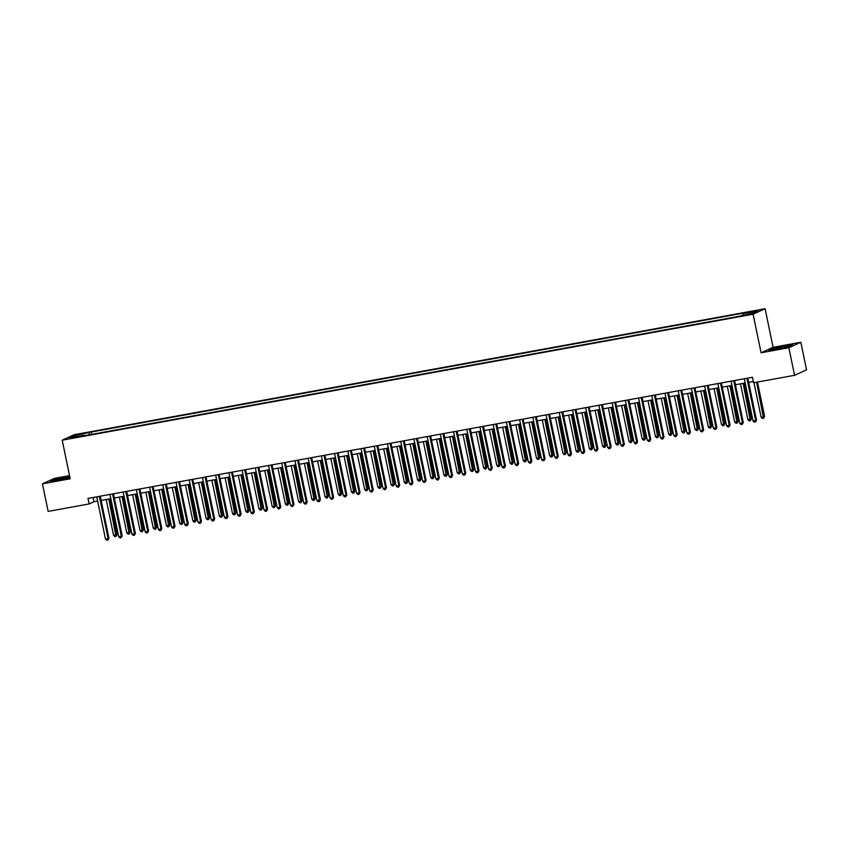 <?xml version="1.0" encoding="UTF-8"?>
<svg xmlns="http://www.w3.org/2000/svg" width="849" height="849" viewBox="0 0 849 849"><rect width="100%" height="100%" fill="white"/><g stroke="black" fill="none" stroke-linecap="round" stroke-linejoin="round"><path stroke-width="1.27" d="M71.475 438.275L76.049 437.065L71.475 438.275M69.544 475.61L54.442 478.369L42.45 483.845L48.16 511.406L89.124 503.945L93.984 501.717L97.624 501.059M765.098 308.728L74.203 434.709L62.21 440.185L753.095 314.204L765.098 308.728L773.089 347.315L761.097 352.791L788.848 347.74L800.84 342.264L773.089 347.315M800.84 342.264L806.55 369.824L794.558 375.3L788.848 347.74M794.558 375.3L753.583 382.772L752.447 377.264L87.988 498.427L89.124 503.945M748.659 314.226L741.899 315.817L748.754 314.714M742.992 315.085L743.098 313.695L745.051 312.803L91.172 432.045L91.66 434.401M743.098 313.695L757.361 311.095L752.373 313.377L736.136 316.868L82.247 436.11L84.21 435.219L69.936 437.819L74.935 435.537L91.172 432.045M42.45 483.845L70.202 478.783L62.21 440.185M761.097 352.791L753.095 314.204M101.116 500.422L110.837 498.65M114.328 498.013L124.05 496.241M127.552 495.604L137.262 493.831M140.764 493.195L150.485 491.422M153.977 490.786L163.698 489.013M167.189 488.366L176.91 486.594M180.412 485.957L190.123 484.185M193.625 483.548L203.346 481.776M206.838 481.139L216.559 479.367M220.05 478.73L229.771 476.958M233.273 476.321L242.984 474.549M246.486 473.912L256.207 472.14M259.698 471.503L269.42 469.73M272.911 469.094L282.632 467.321M286.134 466.685L295.845 464.912M299.347 464.276L309.068 462.503M312.559 461.867L322.28 460.094M325.772 459.458L335.493 457.685M338.995 457.038L348.706 455.266M352.208 454.629L361.929 452.857M365.42 452.22L375.141 450.448M378.633 449.811L388.354 448.039M391.856 447.402L401.566 445.629M405.069 444.993L414.79 443.22M418.281 442.584L428.002 440.811M431.494 440.175L441.215 438.402M444.717 437.766L454.427 435.993M457.929 435.357L467.65 433.584M471.142 432.948L480.863 431.175M484.354 430.539L494.076 428.766M497.578 428.129L507.288 426.357M510.79 425.71L520.511 423.938M524.003 423.301L533.724 421.529M537.215 420.892L546.936 419.119M550.439 418.483L560.149 416.71M563.651 416.074L573.372 414.301M576.864 413.665L586.585 411.892M590.076 411.256L599.797 409.483M603.299 408.847L613.01 407.074M616.512 406.438L626.233 404.665M629.725 404.028L639.446 402.256M642.937 401.619L652.658 399.847M656.16 399.21L665.871 397.438M669.373 396.801L679.094 395.029M682.585 394.382L692.306 392.609M695.798 391.973L705.519 390.2M709.021 389.564L718.732 387.791M722.234 387.155L731.955 385.382M735.446 384.746L745.167 382.973M748.659 382.337L753.318 381.488M93.114 497.493L93.984 501.717M89.209 432.937L89.06 434.868M74.935 435.537L75.996 436.715M784.444 345.904L772.441 348.589L768.823 350.234L789.23 346.519L792.839 344.864L784.444 345.904L784.784 347.506M69.724 476.448L54.06 479.589L50.452 481.234L69.979 477.711M772.686 349.756L772.441 348.589M54.304 480.757L54.06 479.589M66.402 478.507L66.073 476.905M746.94 378.261A1.125 1.072 -114.5 0 0 746.961 378.41L755.684 420.531L753.042 421.008L744.318 378.887A1.125 1.072 -114.5 0 0 744.276 378.75M747.789 378.113L756.501 420.159L755.43 421.995L754.379 422.186L753.042 421.008M756.501 420.159L755.43 421.995M753.976 382.697L761.15 417.315L764.599 416.466L757.478 382.061M764.599 416.466L763.538 418.302L756.629 382.22M763.538 418.302L762.476 418.493L761.15 417.315M733.727 380.67A1.125 1.072 -114.5 0 0 733.748 380.819L742.472 422.94L739.829 423.428L731.106 381.297A1.125 1.072 -114.5 0 0 731.063 381.159M734.576 380.522L743.278 422.569L742.217 424.404L741.156 424.606L739.829 423.428M743.278 422.569L742.217 424.404M720.514 383.079A1.125 1.072 -114.5 0 0 720.536 383.228L729.259 425.349L726.617 425.837L717.893 383.706A1.125 1.072 -114.5 0 0 717.851 383.568M721.353 382.931L730.066 424.978L729.004 426.814L727.943 427.015L726.617 425.837M730.066 424.978L729.004 426.814M707.291 385.488A1.125 1.072 -114.5 0 0 707.313 385.637L716.036 427.758L713.393 428.246L704.67 386.125A1.125 1.072 -114.5 0 0 704.638 385.977M708.14 385.34L716.853 427.387L715.792 429.233L714.731 429.424L713.393 428.246M716.853 427.387L715.792 429.233M740.498 383.822L747.937 419.724L751.386 418.875L744 383.186M751.386 418.875L750.325 420.711L743.14 383.345M750.325 420.711L749.264 420.902L747.937 419.724M727.285 386.231L734.714 422.133L737.356 421.656L738.174 421.284L730.787 385.595M738.174 421.284L737.112 423.12L729.928 385.754M737.112 423.12L736.051 423.311L734.714 422.133M714.073 388.64L721.501 424.542L724.144 424.065L724.961 423.693L717.564 388.004M724.961 423.693L723.889 425.529L716.715 388.163M723.889 425.529L722.839 425.72L721.501 424.542M694.079 387.897A1.125 1.072 -114.5 0 0 694.1 388.046L702.823 430.167L700.181 430.655L691.457 388.534A1.125 1.072 -114.5 0 0 691.415 388.386M694.928 387.749L703.641 429.796L702.569 431.642L701.518 431.833L700.181 430.655M703.641 429.796L702.569 431.642M700.85 391.06L708.289 426.951L710.931 426.474L711.738 426.102L704.352 390.413M711.738 426.102L710.677 427.938L703.492 390.572M710.677 427.938L709.615 428.129L708.289 426.951M680.866 390.307A1.125 1.072 -114.5 0 0 680.887 390.455L689.611 432.576L686.968 433.064L678.245 390.943A1.125 1.072 -114.5 0 0 678.202 390.795M681.715 390.158L690.417 432.215L689.356 434.051L688.295 434.242L686.968 433.064M690.417 432.215L689.356 434.051M667.654 392.726A1.125 1.072 -114.5 0 0 667.675 392.864L676.398 434.985L673.756 435.473L665.032 393.352A1.125 1.072 -114.5 0 0 664.99 393.204M668.492 392.567L677.205 434.624L676.144 436.46L675.082 436.651L673.756 435.473M677.205 434.624L676.144 436.46M654.43 395.135A1.125 1.072 -114.5 0 0 654.452 395.273L663.175 437.405L660.533 437.882L651.809 395.761A1.125 1.072 -114.5 0 0 651.777 395.613M655.279 394.976L663.992 437.033L662.931 438.869L661.87 439.06L660.533 437.882M663.992 437.033L662.931 438.869M641.218 397.544A1.125 1.072 -114.5 0 0 641.239 397.693L649.963 439.814L647.32 440.291L638.597 398.17A1.125 1.072 -114.5 0 0 638.554 398.022M642.067 397.385L650.78 439.442L649.708 441.278L648.657 441.469L647.32 440.291M650.78 439.442L649.708 441.278M628.005 399.953A1.125 1.072 -114.5 0 0 628.027 400.102L636.75 442.223L634.107 442.7L625.384 400.579A1.125 1.072 -114.5 0 0 625.342 400.441M628.854 399.794L637.557 441.851L636.495 443.687L635.434 443.878L634.107 442.7M637.557 441.851L636.495 443.687M687.637 393.469L695.076 429.361L697.719 428.883L698.525 428.512L691.139 392.832M698.525 428.512L697.464 430.347L690.279 392.981M697.464 430.347L696.403 430.539L695.076 429.361M674.424 395.878L681.853 431.77L684.496 431.292L685.313 430.921L677.926 395.241M685.313 430.921L684.252 432.757L677.067 395.39M684.252 432.757L683.19 432.948L681.853 431.77M661.212 398.287L668.641 434.179L671.283 433.701L672.1 433.33L664.703 397.65M672.1 433.33L671.028 435.166L663.854 397.799M671.028 435.166L669.978 435.357L668.641 434.179M647.989 400.696L655.428 436.588L658.071 436.11L658.877 435.739L651.491 400.059M658.877 435.739L657.816 437.575L650.631 400.208M657.816 437.575L656.755 437.766L655.428 436.588M634.776 403.105L642.215 439.007L645.664 438.148L638.278 402.468M645.664 438.148L644.603 439.984L637.419 402.628M644.603 439.984L643.542 440.185L642.215 439.007M614.793 402.362A1.125 1.072 -114.5 0 0 614.814 402.511L623.537 444.632L620.895 445.109L612.171 402.988A1.125 1.072 -114.5 0 0 612.129 402.851M615.631 402.203L624.344 444.26L623.283 446.096L622.221 446.287L620.895 445.109M624.344 444.26L623.283 446.096M621.564 405.514L628.992 441.416L632.452 440.557L625.066 404.877M632.452 440.557L631.391 442.393L624.206 405.037M631.391 442.393L630.329 442.594L628.992 441.416M601.57 404.771A1.125 1.072 -114.5 0 0 601.591 404.92L610.314 447.041L607.672 447.519L598.948 405.398A1.125 1.072 -114.5 0 0 598.916 405.26M602.419 404.612L611.131 446.67L610.07 448.505L609.009 448.697L607.672 447.519M611.131 446.67L610.07 448.505M608.351 407.923L615.78 443.825L619.239 442.966L611.842 407.287M619.239 442.966L618.168 444.812L610.993 407.446M618.168 444.812L617.117 445.003L615.78 443.825M588.357 407.18A1.125 1.072 -114.5 0 0 588.378 407.329L597.102 449.45L594.459 449.928L585.736 407.807A1.125 1.072 -114.5 0 0 585.693 407.669M589.206 407.032L597.919 449.079L596.847 450.915L595.796 451.106L594.459 449.928M597.919 449.079L596.847 450.915M595.128 410.332L602.567 446.234L606.016 445.375L598.63 409.696M606.016 445.375L604.955 447.221L597.77 409.855M604.955 447.221L603.904 447.412L602.567 446.234M575.144 409.589A1.125 1.072 -114.5 0 0 575.166 409.738L583.889 451.859L581.247 452.337L572.523 410.216A1.125 1.072 -114.5 0 0 572.481 410.078M575.993 409.441L584.696 451.488L583.634 453.324L582.573 453.515L581.247 452.337M584.696 451.488L583.634 453.324M581.915 412.741L589.355 448.643L592.804 447.794L585.417 412.105M592.804 447.794L591.742 449.63L584.558 412.264M591.742 449.63L590.681 449.821L589.355 448.643M561.932 411.998A1.125 1.072 -114.5 0 0 561.953 412.147L570.677 454.268L568.034 454.756L559.311 412.625A1.125 1.072 -114.5 0 0 559.268 412.487M562.77 411.85L571.483 453.897L570.422 455.733L569.361 455.934L568.034 454.756M571.483 453.897L570.422 455.733M568.703 415.15L576.131 451.052L579.591 450.203L572.205 414.514M579.591 450.203L578.53 452.039L571.345 414.673M578.53 452.039L577.469 452.23L576.131 451.052M548.709 414.408A1.125 1.072 -114.5 0 0 548.73 414.556L557.453 456.677L554.811 457.165L546.087 415.034A1.125 1.072 -114.5 0 0 546.056 414.896M549.558 414.259L558.271 456.306L557.209 458.142L556.148 458.343L554.811 457.165M558.271 456.306L557.209 458.142M555.49 417.559L562.919 453.462L565.561 452.984L566.379 452.613L558.982 416.923M566.379 452.613L565.307 454.448L558.133 417.082M565.307 454.448L564.256 454.639L562.919 453.462M535.496 416.817A1.125 1.072 -114.5 0 0 535.517 416.965L544.241 459.086L541.598 459.574L532.875 417.453A1.125 1.072 -114.5 0 0 532.832 417.305M536.345 416.668L545.058 458.715L543.986 460.561L542.936 460.752L541.598 459.574M545.058 458.715L543.986 460.561M522.284 419.226A1.125 1.072 -114.5 0 0 522.305 419.374L531.028 461.495L528.386 461.983L519.662 419.862A1.125 1.072 -114.5 0 0 519.62 419.714M523.133 419.077L531.835 461.124L530.774 462.97L529.712 463.161L528.386 461.983M531.835 461.124L530.774 462.97M509.071 421.635A1.125 1.072 -114.5 0 0 509.092 421.783L517.816 463.904L515.173 464.392L506.45 422.271A1.125 1.072 -114.5 0 0 506.407 422.123M509.909 421.486L518.622 463.543L517.561 465.379L516.5 465.57L515.173 464.392M518.622 463.543L517.561 465.379M495.848 424.054A1.125 1.072 -114.5 0 0 495.869 424.192L504.593 466.324L501.95 466.801L493.227 424.68A1.125 1.072 -114.5 0 0 493.195 424.532M496.697 423.895L505.41 465.952L504.348 467.788L503.287 467.979L501.95 466.801M505.41 465.952L504.348 467.788M482.635 426.463A1.125 1.072 -114.5 0 0 482.657 426.601L491.38 468.733L488.737 469.21L480.014 427.089A1.125 1.072 -114.5 0 0 479.972 426.941M483.484 426.304L492.197 468.361L491.125 470.197L490.075 470.388L488.737 469.21M492.197 468.361L491.125 470.197M469.423 428.872A1.125 1.072 -114.5 0 0 469.444 429.021L478.167 471.142L475.525 471.619L466.801 429.498A1.125 1.072 -114.5 0 0 466.759 429.35M470.272 428.713L478.974 470.771L477.913 472.606L476.851 472.797L475.525 471.619M478.974 470.771L477.913 472.606M456.21 431.281A1.125 1.072 -114.5 0 0 456.231 431.43L464.955 473.551L462.312 474.029L453.589 431.908A1.125 1.072 -114.5 0 0 453.546 431.77M457.049 431.122L465.761 473.18L464.7 475.016L463.639 475.207L462.312 474.029M465.761 473.18L464.7 475.016M442.987 433.69A1.125 1.072 -114.5 0 0 443.008 433.839L451.732 475.96L449.089 476.438L440.366 434.317A1.125 1.072 -114.5 0 0 440.334 434.179M443.836 433.531L452.549 475.589L451.488 477.425L450.426 477.616L449.089 476.438M452.549 475.589L451.488 477.425M429.774 436.099A1.125 1.072 -114.5 0 0 429.796 436.248L438.519 478.369L435.877 478.847L427.153 436.726A1.125 1.072 -114.5 0 0 427.111 436.588M430.623 435.94L439.336 477.998L438.264 479.834L437.214 480.025L435.877 478.847M439.336 477.998L438.264 479.834M416.562 438.509A1.125 1.072 -114.5 0 0 416.583 438.657L425.307 480.778L422.664 481.256L413.941 439.135A1.125 1.072 -114.5 0 0 413.898 438.997M417.411 438.36L426.113 480.407L425.052 482.243L423.991 482.434L422.664 481.256M426.113 480.407L425.052 482.243M403.349 440.918A1.125 1.072 -114.5 0 0 403.371 441.066L412.094 483.187L409.451 483.665L400.728 441.544A1.125 1.072 -114.5 0 0 400.686 441.406M404.188 440.769L412.901 482.816L411.839 484.652L410.778 484.843L409.451 483.665M412.901 482.816L411.839 484.652M390.126 443.327A1.125 1.072 -114.5 0 0 390.147 443.475L398.871 485.596L396.228 486.084L387.505 443.953A1.125 1.072 -114.5 0 0 387.473 443.815M390.975 443.178L399.688 485.225L398.627 487.061L397.565 487.262L396.228 486.084M399.688 485.225L398.627 487.061M376.914 445.736A1.125 1.072 -114.5 0 0 376.935 445.884L385.658 488.005L383.016 488.493L374.292 446.362A1.125 1.072 -114.5 0 0 374.25 446.224M377.763 445.587L386.475 487.634L385.404 489.47L384.353 489.671L383.016 488.493M386.475 487.634L385.404 489.47M363.701 448.145A1.125 1.072 -114.5 0 0 363.722 448.293L372.446 490.414L369.803 490.902L361.08 448.781A1.125 1.072 -114.5 0 0 361.037 448.633M364.55 447.996L373.252 490.043L372.191 491.889L371.13 492.08L369.803 490.902M373.252 490.043L372.191 491.889M350.488 450.554A1.125 1.072 -114.5 0 0 350.51 450.702L359.233 492.823L356.591 493.311L347.867 451.19A1.125 1.072 -114.5 0 0 347.825 451.042M351.327 450.405L360.04 492.452L358.978 494.298L357.917 494.489L356.591 493.311M360.04 492.452L358.978 494.298M337.265 452.973A1.125 1.072 -114.5 0 0 337.286 453.111L346.01 495.232L343.367 495.72L334.644 453.599A1.125 1.072 -114.5 0 0 334.612 453.451M338.114 452.814L346.827 494.871L345.766 496.707L344.705 496.898L343.367 495.72M346.827 494.871L345.766 496.707M324.053 455.382A1.125 1.072 -114.5 0 0 324.074 455.52L332.797 497.652L330.155 498.13L321.431 456.009A1.125 1.072 -114.5 0 0 321.389 455.86M324.902 455.223L333.615 497.281L332.543 499.116L331.492 499.308L330.155 498.13M333.615 497.281L332.543 499.116M310.84 457.791A1.125 1.072 -114.5 0 0 310.861 457.929L319.585 500.061L316.942 500.539L308.219 458.418A1.125 1.072 -114.5 0 0 308.176 458.269M311.689 457.632L320.391 499.69L319.33 501.526L318.269 501.717L316.942 500.539M320.391 499.69L319.33 501.526M542.267 419.979L549.706 455.871L552.349 455.393L553.155 455.022L545.769 419.332M553.155 455.022L552.094 456.858L544.909 419.491M552.094 456.858L551.043 457.049L549.706 455.871M529.054 422.388L536.494 458.28L539.136 457.802L539.943 457.431L532.556 421.741M539.943 457.431L538.882 459.267L531.697 421.9M538.882 459.267L537.82 459.458L536.494 458.28M515.842 424.797L523.271 460.689L525.913 460.211L526.73 459.84L519.344 424.16M526.73 459.84L525.669 461.676L518.484 424.309M525.669 461.676L524.608 461.867L523.271 460.689M502.629 427.206L510.058 463.098L512.7 462.62L513.518 462.249L506.121 426.569M513.518 462.249L512.446 464.085L505.272 426.718M512.446 464.085L511.395 464.276L510.058 463.098M489.406 429.615L496.845 465.507L499.488 465.029L500.294 464.658L492.908 428.978M500.294 464.658L499.233 466.494L492.049 429.127M499.233 466.494L498.183 466.685L496.845 465.507M476.193 432.024L483.633 467.916L486.275 467.438L487.082 467.067L479.696 431.388M487.082 467.067L486.021 468.903L478.836 431.536M486.021 468.903L484.959 469.094L483.633 467.916M462.981 434.433L470.41 470.335L473.869 469.476L466.483 433.797M473.869 469.476L472.808 471.312L465.623 433.956M472.808 471.312L471.747 471.513L470.41 470.335M449.768 436.842L457.197 472.744L460.657 471.885L453.26 436.206M460.657 471.885L459.585 473.721L452.411 436.365M459.585 473.721L458.534 473.922L457.197 472.744M436.545 439.251L443.985 475.153L447.434 474.294L440.047 438.615M447.434 474.294L446.372 476.14L439.188 438.774M446.372 476.14L445.322 476.331L443.985 475.153M423.333 441.66L430.772 477.562L434.221 476.703L426.835 441.024M434.221 476.703L433.16 478.549L425.975 441.183M433.16 478.549L432.099 478.74L430.772 477.562M410.12 444.069L417.549 479.972L421.008 479.123L413.622 443.433M421.008 479.123L419.947 480.959L412.763 443.592M419.947 480.959L418.886 481.15L417.549 479.972M396.908 446.478L404.336 482.381L407.796 481.532L400.399 445.842M407.796 481.532L406.724 483.368L399.55 446.001M406.724 483.368L405.673 483.559L404.336 482.381M383.684 448.888L391.124 484.79L393.766 484.312L394.573 483.941L387.186 448.251M394.573 483.941L393.512 485.777L386.327 448.41M393.512 485.777L392.461 485.968L391.124 484.79M370.472 451.307L377.911 487.199L380.554 486.721L381.36 486.35L373.974 450.66M381.36 486.35L380.299 488.186L373.114 450.819M380.299 488.186L379.238 488.377L377.911 487.199M357.259 453.716L364.688 489.608L367.33 489.13L368.148 488.759L360.761 453.069M368.148 488.759L367.086 490.595L359.902 453.228M367.086 490.595L366.025 490.786L364.688 489.608M344.047 456.125L351.475 492.017L354.118 491.539L354.935 491.168L347.538 455.488M354.935 491.168L353.863 493.004L346.689 455.637M353.863 493.004L352.813 493.195L351.475 492.017M330.823 458.534L338.263 494.426L340.905 493.948L341.712 493.577L334.326 457.898M341.712 493.577L340.651 495.413L333.466 458.046M340.651 495.413L339.6 495.604L338.263 494.426M317.611 460.943L325.05 496.835L327.693 496.357L328.499 495.986L321.113 460.307M328.499 495.986L327.438 497.822L320.253 460.455M327.438 497.822L326.377 498.013L325.05 496.835M297.628 460.2A1.125 1.072 -114.5 0 0 297.649 460.349L306.372 502.47L303.73 502.948L295.006 460.827A1.125 1.072 -114.5 0 0 294.964 460.678M298.466 460.041L307.179 502.099L306.118 503.935L305.056 504.126L303.73 502.948M307.179 502.099L306.118 503.935M304.398 463.352L311.827 499.244L314.47 498.766L315.287 498.395L307.9 462.716M315.287 498.395L314.226 500.231L307.041 462.864M314.226 500.231L313.164 500.422L311.827 499.244M284.415 462.609A1.125 1.072 -114.5 0 0 284.426 462.758L293.149 504.879L290.507 505.357L281.783 463.236A1.125 1.072 -114.5 0 0 281.751 463.098M285.253 462.45L293.966 504.508L292.905 506.344L291.844 506.535L290.507 505.357M293.966 504.508L292.905 506.344M291.186 465.761L298.615 501.663L302.074 500.804L294.677 465.125M302.074 500.804L301.002 502.64L293.828 465.284M301.002 502.64L299.952 502.841L298.615 501.663M271.192 465.019A1.125 1.072 -114.5 0 0 271.213 465.167L279.937 507.288L277.294 507.766L268.571 465.645A1.125 1.072 -114.5 0 0 268.528 465.507M272.041 464.859L280.754 506.917L279.682 508.753L278.631 508.944L277.294 507.766M280.754 506.917L279.682 508.753M277.963 468.17L285.402 504.073L288.851 503.213L281.465 467.534M288.851 503.213L287.79 505.049L280.616 467.693M287.79 505.049L286.739 505.251L285.402 504.073M257.979 467.428A1.125 1.072 -114.5 0 0 258 467.576L266.724 509.697L264.081 510.175L255.358 468.054A1.125 1.072 -114.5 0 0 255.316 467.916M258.828 467.268L267.531 509.326L266.469 511.162L265.408 511.353L264.081 510.175M267.531 509.326L266.469 511.162M264.75 470.579L272.189 506.482L275.638 505.622L268.252 469.943M275.638 505.622L274.577 507.469L267.393 470.102M274.577 507.469L273.516 507.66L272.189 506.482M244.767 469.837A1.125 1.072 -114.5 0 0 244.788 469.985L253.511 512.106L250.869 512.584L242.145 470.463A1.125 1.072 -114.5 0 0 242.103 470.325M245.605 469.688L254.318 511.735L253.257 513.571L252.195 513.762L250.869 512.584M254.318 511.735L253.257 513.571M251.537 472.989L258.966 508.891L262.426 508.031L255.04 472.352M262.426 508.031L261.365 509.878L254.18 472.511M261.365 509.878L260.303 510.069L258.966 508.891M231.554 472.246A1.125 1.072 -114.5 0 0 231.565 472.394L240.288 514.515L237.646 514.993L228.922 472.872A1.125 1.072 -114.5 0 0 228.89 472.734M232.393 472.097L241.105 514.144L240.044 515.98L238.983 516.171L237.646 514.993M241.105 514.144L240.044 515.98M238.325 475.398L245.754 511.3L249.213 510.451L241.816 474.761M249.213 510.451L248.141 512.287L240.967 474.92M248.141 512.287L247.091 512.478L245.754 511.3M218.331 474.655A1.125 1.072 -114.5 0 0 218.352 474.803L227.076 516.924L224.433 517.412L215.71 475.281A1.125 1.072 -114.5 0 0 215.667 475.143M219.18 474.506L227.893 516.553L226.821 518.389L225.77 518.59L224.433 517.412M227.893 516.553L226.821 518.389M225.102 477.807L232.541 513.709L235.99 512.86L228.604 477.17M235.99 512.86L234.929 514.696L227.755 477.329M234.929 514.696L233.878 514.887L232.541 513.709M205.118 477.064A1.125 1.072 -114.5 0 0 205.14 477.212L213.863 519.333L211.221 519.821L202.497 477.69A1.125 1.072 -114.5 0 0 202.455 477.552M205.967 476.915L214.67 518.962L213.608 520.798L212.547 520.999L211.221 519.821M214.67 518.962L213.608 520.798M211.889 480.216L219.329 516.118L221.971 515.64L222.778 515.269L215.391 479.579M222.778 515.269L221.716 517.105L214.532 479.738M221.716 517.105L220.655 517.296L219.329 516.118M191.906 479.473A1.125 1.072 -114.5 0 0 191.927 479.621L200.651 521.742L198.008 522.231L189.285 480.109A1.125 1.072 -114.5 0 0 189.242 479.961M192.744 479.324L201.457 521.371L200.396 523.217L199.335 523.409L198.008 522.231M201.457 521.371L200.396 523.217M198.677 482.635L206.105 518.527L208.758 518.049L209.565 517.678L202.179 481.988M209.565 517.678L208.504 519.514L201.319 482.147M208.504 519.514L207.443 519.705L206.105 518.527M178.693 481.882A1.125 1.072 -114.5 0 0 178.704 482.03L187.427 524.151L184.785 524.64L176.061 482.519A1.125 1.072 -114.5 0 0 176.03 482.37M179.532 481.733L188.245 523.78L187.183 525.627L186.122 525.818L184.785 524.64M188.245 523.78L187.183 525.627M185.464 485.044L192.893 520.936L195.535 520.458L196.352 520.087L188.956 484.397M196.352 520.087L195.281 521.923L188.107 484.556M195.281 521.923L194.23 522.114L192.893 520.936M165.47 484.301A1.125 1.072 -114.5 0 0 165.491 484.439L174.215 526.56L171.572 527.049L162.849 484.928A1.125 1.072 -114.5 0 0 162.806 484.779M166.319 484.142L175.032 526.2L173.96 528.036L172.909 528.227L171.572 527.049M175.032 526.2L173.96 528.036M152.258 486.71A1.125 1.072 -114.5 0 0 152.279 486.848L161.002 528.98L158.36 529.458L149.636 487.337A1.125 1.072 -114.5 0 0 149.594 487.188M153.107 486.551L161.809 528.609L160.748 530.445L159.697 530.636L158.36 529.458M161.809 528.609L160.748 530.445M139.045 489.12A1.125 1.072 -114.5 0 0 139.066 489.257L147.79 531.389L145.147 531.867L136.424 489.746A1.125 1.072 -114.5 0 0 136.381 489.597M139.883 488.96L148.596 531.018L147.535 532.854L146.474 533.045L145.147 531.867M148.596 531.018L147.535 532.854M125.832 491.529A1.125 1.072 -114.5 0 0 125.843 491.677L134.566 533.798L131.924 534.276L123.201 492.155A1.125 1.072 -114.5 0 0 123.169 492.006M126.671 491.369L135.384 533.427L134.322 535.263L133.261 535.454L131.924 534.276M135.384 533.427L134.322 535.263M172.241 487.453L179.68 523.345L182.323 522.867L183.129 522.496L175.743 486.817M183.129 522.496L182.068 524.332L174.894 486.965M182.068 524.332L181.017 524.523L179.68 523.345M159.028 489.862L166.468 525.754L169.11 525.276L169.917 524.905L162.53 489.226M169.917 524.905L168.855 526.741L161.671 489.374M168.855 526.741L167.794 526.932L166.468 525.754M145.816 492.271L153.245 528.163L155.898 527.685L156.704 527.314L149.318 491.635M156.704 527.314L155.643 529.15L148.458 491.783M155.643 529.15L154.582 529.341L153.245 528.163M132.603 494.68L140.032 530.572L142.674 530.094L143.492 529.723L136.095 494.044M143.492 529.723L142.42 531.559L135.246 494.192M142.42 531.559L141.369 531.75L140.032 530.572M112.609 493.938A1.125 1.072 -114.5 0 0 112.63 494.086L121.354 536.207L118.711 536.685L109.988 494.564A1.125 1.072 -114.5 0 0 109.956 494.426M113.458 493.778L122.171 535.836L121.099 537.672L120.049 537.863L118.711 536.685M122.171 535.836L121.099 537.672M119.38 497.089L126.819 532.992L130.268 532.132L122.882 496.453M130.268 532.132L129.207 533.968L122.033 496.612M129.207 533.968L128.157 534.17L126.819 532.992M99.397 496.347A1.125 1.072 -114.5 0 0 99.418 496.495L108.141 538.616L105.499 539.094L96.775 496.973A1.125 1.072 -114.5 0 0 96.733 496.835M100.246 496.187L108.948 538.245L107.887 540.081L106.836 540.272L105.499 539.094M108.948 538.245L107.887 540.081M106.167 499.499L113.607 535.401L117.056 534.541L109.67 498.862M117.056 534.541L115.995 536.377L108.81 499.021M115.995 536.377L114.933 536.579L113.607 535.401M746.441 315.181L746.335 314.65M746.961 378.41L747.513 378.155M733.748 380.819L734.289 380.564M720.536 383.228L721.077 382.973M707.313 385.637L707.864 385.393M694.1 388.046L694.652 387.802M680.887 390.455L681.429 390.211M667.675 392.864L668.216 392.62M654.452 395.273L655.004 395.029M641.239 397.693L641.791 397.438M628.027 400.102L628.578 399.847M614.814 402.511L615.355 402.256M601.591 404.92L602.143 404.665M588.378 407.329L588.93 407.074M575.166 409.738L575.718 409.483M561.953 412.147L562.494 411.892M548.73 414.556L549.282 414.312M535.517 416.965L536.069 416.721M522.305 419.374L522.857 419.13M509.092 421.783L509.633 421.539M495.869 424.192L496.421 423.948M482.657 426.601L483.208 426.357M469.444 429.021L469.996 428.766M456.231 431.43L456.773 431.175M443.008 433.839L443.56 433.584M429.796 436.248L430.347 435.993M416.583 438.657L417.135 438.402M403.371 441.066L403.912 440.811M390.147 443.475L390.699 443.22M376.935 445.884L377.487 445.64M363.722 448.293L364.274 448.049M350.51 450.702L351.051 450.458M337.286 453.111L337.838 452.867M324.074 455.52L324.626 455.276M310.861 457.929L311.413 457.685M297.649 460.349L298.19 460.094M284.426 462.758L284.977 462.503M271.213 465.167L271.765 464.912M258 467.576L258.552 467.321M244.788 469.985L245.329 469.73M231.565 472.394L232.117 472.14M218.352 474.803L218.904 474.549M205.14 477.212L205.691 476.968M191.927 479.621L192.468 479.377M178.704 482.03L179.256 481.786M165.491 484.439L166.043 484.195M152.279 486.848L152.831 486.604M139.066 489.257L139.607 489.013M125.843 491.677L126.395 491.422M112.63 494.086L113.182 493.831M99.418 496.495L99.97 496.241"/></g></svg>
